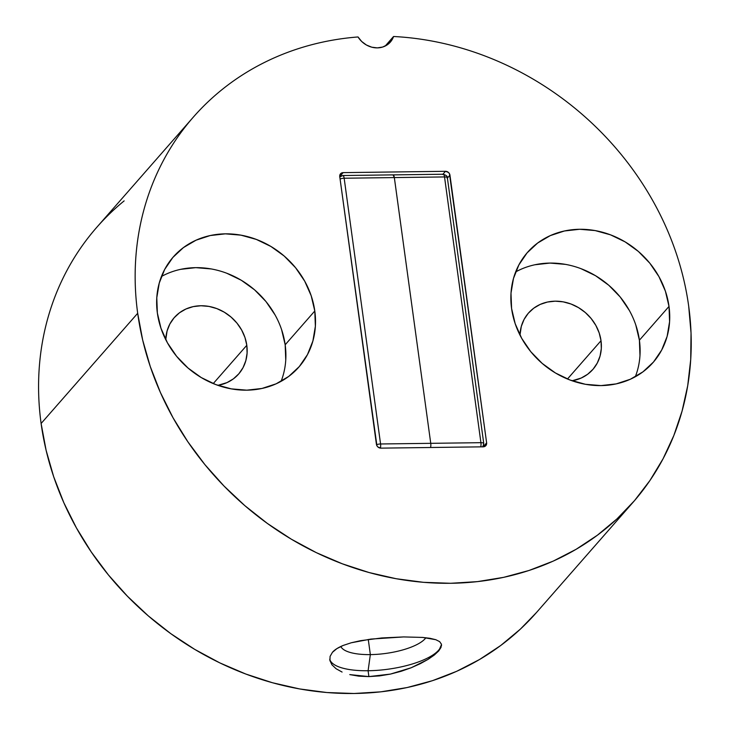 <?xml version="1.0" encoding="UTF-8"?>
<svg xmlns="http://www.w3.org/2000/svg" width="730" height="730" viewBox="0 0 730 730"><rect width="100%" height="100%" fill="white"/><g stroke="black" fill="none" stroke-linecap="round" stroke-linejoin="round"><path stroke-width="1.09" d="M370.347 654.609A43.846 14.381 172.2 0 0 425.909 637.746A43.846 14.381 -7.8 0 1 370.347 654.609L368.267 639.434L370.347 654.609A43.846 14.381 -7.8 0 1 340.828 646.479A43.846 14.381 172.2 0 0 370.347 654.609L368.093 670.742L370.347 654.609M441.376 644.015A56.365 18.487 -7.8 0 1 368.093 670.742A56.365 18.487 172.2 0 0 441.376 644.015M368.896 676.601L368.093 670.742L368.896 676.601L358.832 676.163L349.77 674.602L368.896 676.601L390.468 674.082L379.618 675.889L368.896 676.601M401.162 671.29L390.468 674.082L411.2 667.749L401.162 671.29M420.298 663.68L411.2 667.749L428.108 659.345L420.298 663.68M441.102 647.273L438.712 650.932L428.108 659.345L434.304 655.038L438.712 650.932L441.504 644.59M342.078 672.056L336.083 668.726L331.968 664.829L329.942 660.641L330.088 656.389L332.433 652.319L336.868 648.632L343.246 645.42L351.249 642.774L360.62 640.666L381.808 637.956L403.663 636.925L422.606 637.427L435.792 639.699L439.624 641.624L441.413 644.152L441.477 646.004M601.018 340.718A42.796 37.823 -138.8 0 1 592.87 369.444A42.796 37.823 -138.8 0 1 572.092 380.777L581.189 378.049L587.659 374.253L593.089 369.197L597.268 363.056L600.051 356.085L601.319 348.538L601.018 340.718L567.466 379.007L601.018 340.718L599.175 332.907L595.853 325.425L591.172 318.545L585.323 312.54L578.534 307.64L571.052 304.027L563.168 301.846L555.192 301.18L547.427 302.047L540.173 304.428L533.703 308.215L528.274 313.279L524.085 319.411L521.311 326.392L519.988 335.116A42.796 37.823 -138.8 0 1 528.493 313.033A42.796 37.823 -138.8 0 1 571.216 304.091A42.796 37.823 -138.8 0 1 601.018 340.718M246.804 345.29A42.796 37.823 -138.8 0 1 238.646 374.015A42.796 37.823 -138.8 0 1 217.868 385.349L226.966 382.62L233.436 378.824L238.865 373.76L243.054 367.628L245.827 360.656L247.096 353.11L246.804 345.29L213.242 383.579L246.804 345.29L244.961 337.479L241.63 329.996L236.958 323.116L231.109 317.112L224.311 312.212L216.828 308.598L208.953 306.418L200.978 305.751L193.213 306.618L185.949 309L179.489 312.787L174.059 317.851L169.871 323.983L167.088 330.955L165.765 339.687A42.796 37.823 -138.8 0 1 174.269 317.605A42.796 37.823 -138.8 0 1 217.002 308.662A42.796 37.823 -138.8 0 1 246.804 345.29M635.319 376.762A83.512 73.803 41.2 0 0 639.398 340.216L669.008 306.418A83.512 73.803 -138.8 0 1 653.104 362.472A83.512 73.803 -138.8 0 1 569.729 379.91A83.512 73.803 -138.8 0 1 511.584 308.452L515.179 323.682L521.667 338.291L530.792 351.705L542.207 363.421L555.466 372.993L570.066 380.038L585.442 384.299L601 385.595L616.156 383.898L630.309 379.262L642.929 371.862L653.523 361.989L661.69 350.017L667.12 336.411L669.583 321.693L669.008 306.418L665.413 291.197L658.925 276.588L649.8 263.165L638.385 251.448L625.126 241.885L610.526 234.841L595.151 230.58L579.593 229.275L564.436 230.981L550.283 235.617L537.663 243.017L527.069 252.89L518.902 264.862L513.473 278.468L511 293.186L511.584 308.452A83.512 73.803 -138.8 0 1 527.489 252.398A83.512 73.803 -138.8 0 1 610.864 234.969A83.512 73.803 -138.8 0 1 669.008 306.418L639.398 340.216A83.512 73.803 41.2 0 0 515.663 271.916M281.096 381.334A83.512 73.803 41.2 0 0 285.174 344.788L314.794 310.989A83.512 73.803 -138.8 0 1 298.889 367.044A83.512 73.803 -138.8 0 1 215.514 384.482A83.512 73.803 -138.8 0 1 157.361 313.024L160.965 328.254L167.453 342.854L176.578 356.276L187.984 367.993L201.252 377.565L215.843 384.61L231.218 388.862L246.786 390.167L261.933 388.47L276.095 383.834L288.715 376.434L299.309 366.56L307.476 354.588L312.896 340.983L315.369 326.264L314.794 310.989L311.19 295.76L304.702 281.159L295.577 267.737L284.171 256.02L270.903 246.457L256.312 239.413L240.937 235.151L225.369 233.846L210.222 235.544L196.06 240.188L183.44 247.589L172.846 257.462L164.679 269.434L159.259 283.039L156.786 297.758L157.361 313.024A83.512 73.803 -138.8 0 1 173.266 256.969A83.512 73.803 -138.8 0 1 256.641 239.531A83.512 73.803 -138.8 0 1 314.794 310.989L285.174 344.788A83.512 73.803 41.2 0 0 161.439 276.488M633.019 502.349A292.283 258.31 -138.8 0 0 688.691 306.171C686.328 288.952 682.367 271.898 676.81 255.026C671.244 238.153 664.181 221.756 655.604 205.823C647.036 189.891 637.117 174.716 625.838 160.29C614.56 145.863 602.131 132.44 588.553 120.03C574.975 107.629 560.476 96.442 545.073 86.487C529.661 76.531 513.619 67.981 496.929 60.827C480.24 53.682 463.203 48.061 445.82 43.964C428.446 39.876 411.026 37.385 393.561 36.5L385.212 46.036L393.561 36.5A292.283 258.31 -138.8 0 1 688.691 306.171L691.036 332.999L690.708 359.607L687.706 385.732L682.057 411.127L673.827 435.545L663.077 458.75L649.928 480.523L634.498 500.652L616.932 518.939L597.405 535.209L576.107 549.307L553.24 561.105L529.022 570.477L503.691 577.339L477.484 581.618L450.656 583.288L423.473 582.321L396.189 578.726L369.07 572.539L342.379 563.825L316.364 552.665L291.279 539.16L267.381 523.447L244.869 505.68L223.991 486.016L204.929 464.663L187.875 441.814L172.992 417.697L160.427 392.539L150.289 366.579L142.679 340.08L137.687 313.279A292.283 258.31 -138.8 0 1 193.359 117.092A292.283 258.31 -138.8 0 1 358.019 36.956L361.697 41.5L366.396 44.995L371.743 47.185L377.319 47.888L382.684 47.039L387.42 44.722L391.143 41.117L393.561 36.5A20.878 18.451 -138.8 0 1 390.34 42.103A20.878 18.451 -138.8 0 1 358.019 36.956C340.864 38.288 324.184 41.227 307.987 45.744C291.781 50.27 276.351 56.31 261.678 63.866C246.995 71.421 233.344 80.355 220.715 90.675C208.087 100.986 196.698 112.502 186.561 125.222C176.423 137.943 167.708 151.63 160.418 166.294C153.127 180.958 147.387 196.343 143.208 212.43C139.019 228.526 136.464 245.052 135.534 262.015C134.612 278.97 135.324 296.061 137.687 313.279L41.108 423.491L137.687 313.279A292.283 258.31 -138.8 0 0 341.202 563.377A292.283 258.31 -138.8 0 0 633.019 502.349L536.44 612.561A292.283 258.31 41.2 0 1 244.632 673.589A292.283 258.31 41.2 0 1 41.108 423.491C38.754 406.272 38.033 389.181 38.964 372.227C39.895 355.273 42.45 338.738 46.629 322.651C50.817 306.554 56.548 291.17 63.838 276.506C71.129 261.842 79.844 248.154 89.991 235.434C100.129 222.723 111.507 211.207 124.146 200.887M193.359 117.092L96.78 227.313A292.283 258.31 41.2 0 0 41.108 423.491L46.109 450.291L53.71 476.79L63.848 502.751L76.422 527.909L91.305 552.026L108.359 574.875L127.421 596.227L148.299 615.892L170.802 633.658L194.709 649.371L219.794 662.877L245.8 674.036L272.5 682.751L299.619 688.938L326.903 692.533L354.087 693.5L380.905 691.83L407.112 687.551L432.443 680.688L456.661 671.317L479.528 659.519L500.835 645.42L520.353 629.15L536.504 612.488M336.083 668.726L331.968 664.829L329.942 660.641L330.088 656.389L332.433 652.319C334.55 649.828 338.154 647.528 343.246 645.42L351.249 642.774L370.931 639.078L403.663 636.925L422.606 637.427L430.043 638.312L435.792 639.699L439.624 641.624L441.413 644.152M343.155 172.627L340.527 173.804L339.751 176.587L376.926 445.774L377.948 447.034L380.896 448.138L483.223 446.824L485.852 445.638L486.627 442.864L449.452 173.667L448.421 172.417L445.482 171.304L343.155 172.627L445.482 171.304L442.918 174.233L445.482 171.304A4.179 3.687 -138.8 0 1 449.954 175.163L486.627 442.864L483.151 446.824L486.627 442.864A4.179 3.687 -138.8 0 1 485.824 445.665A4.179 3.687 -138.8 0 1 483.223 446.824L380.896 448.138A4.179 3.687 -138.8 0 1 376.424 444.287L339.751 176.587A4.179 3.687 -138.8 0 1 340.545 173.776A4.179 3.687 -138.8 0 1 343.155 172.627L339.742 176.514L343.155 172.627M285.749 360.063L285.174 344.788L281.579 329.559M275.091 314.959L265.966 301.536L254.551 289.819L241.292 280.256L226.692 273.212M211.317 268.95L195.759 267.645L180.602 269.343M639.973 355.492L639.398 340.216L635.793 324.996M629.306 310.387L620.181 296.964L608.765 285.248L595.507 275.685L580.916 268.64M565.531 264.379L549.973 263.074L534.825 264.771M447.408 178.065L449.954 175.163L447.408 178.065M329.75 659.172A56.365 18.487 172.2 0 0 368.093 670.742A56.365 18.487 -7.8 0 1 329.741 659.172M329.942 660.641L329.805 659.856M394.337 177.582L430.746 443.329L380.567 443.977L344.159 178.23L394.337 177.582L393.05 174.881L394.346 177.582A4.179 1.396 -90.7 0 0 392.995 174.881A4.179 1.396 89.3 0 1 394.346 177.582L444.524 176.934L480.924 442.681L430.746 443.329L394.337 177.582L430.746 443.329L380.567 443.977A4.179 1.396 89.3 0 1 380.376 448.12A4.179 1.396 -90.7 0 0 380.567 443.977A4.179 1.369 172.2 0 0 376.516 444.752A4.179 1.369 -7.8 0 1 380.567 443.977L344.159 178.23L444.524 176.934A4.179 1.396 -90.7 0 0 443.183 174.233L442.699 174.497C443.512 173.831 444.123 174.643 444.524 176.934C446.833 176.989 447.718 177.463 447.171 178.348L447.371 177.837A4.179 1.369 172.2 0 0 444.524 176.934L480.924 442.681L430.746 443.329L394.346 177.582M430.554 447.499A4.179 1.396 -90.7 0 0 430.746 443.329A4.179 1.396 89.3 0 1 430.554 447.499M339.788 176.879A4.179 3.687 -138.8 0 1 342.334 175.793A4.179 1.396 89.3 0 1 342.817 175.529A4.179 1.396 89.3 0 1 344.159 178.23A4.179 1.369 172.2 0 0 340.089 179.023A4.179 1.369 -7.8 0 1 344.159 178.23A4.179 1.396 -90.7 0 0 342.817 175.529L443.183 174.233C446.386 175.291 447.782 176.496 447.371 177.837L483.771 443.584A4.179 1.369 172.2 0 0 480.924 442.681A4.179 1.369 -7.8 0 1 483.771 443.584L482.776 446.906M480.732 446.851A4.179 1.396 -90.7 0 0 480.924 442.681A4.179 1.396 89.3 0 1 480.732 446.851M483.57 444.105A4.179 3.687 -138.8 0 1 482.849 446.824M339.733 176.952L342.817 175.529"/></g></svg>

